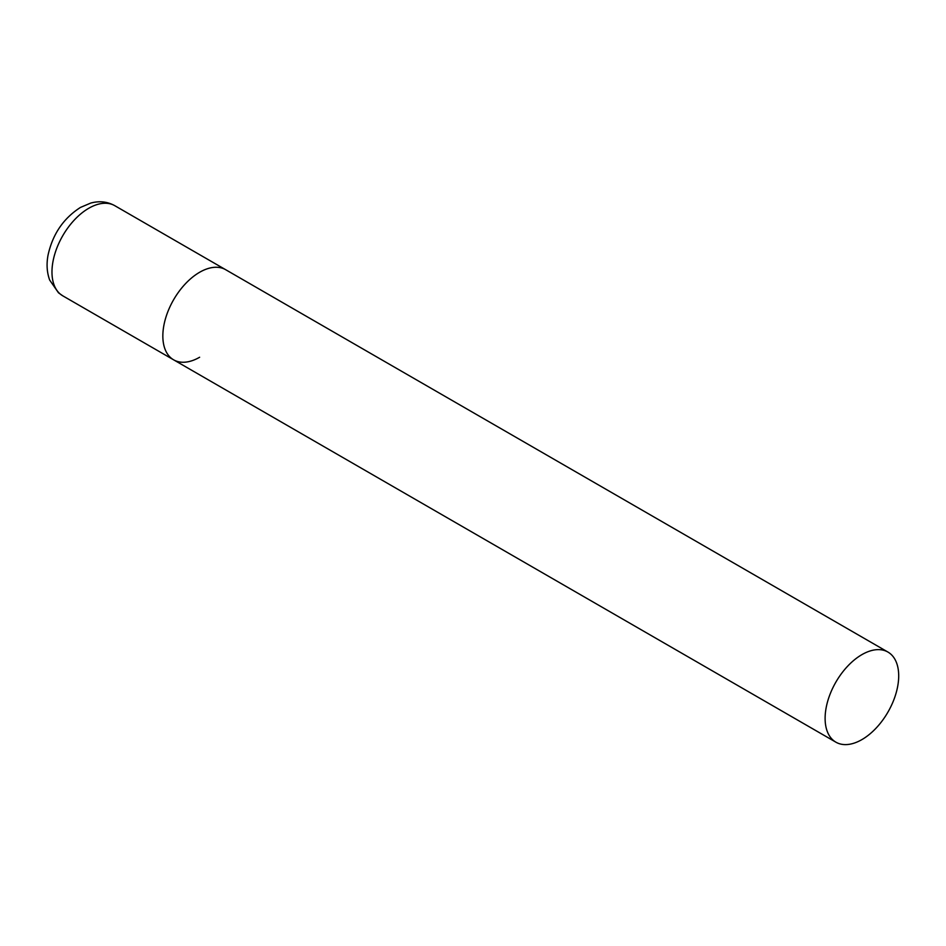 <?xml version="1.0" encoding="UTF-8"?>
<svg xmlns="http://www.w3.org/2000/svg" width="946" height="946" viewBox="0 0 946 946"><rect width="100%" height="100%" fill="white"/><g stroke="black" fill="none" stroke-linecap="round" stroke-linejoin="round"><path stroke-width="1.42" d="M199.63 357.245A52.03 30.047 -60 0 1 173.615 359.823A52.03 30.047 -60 0 1 165.645 318.128A52.03 30.047 -60 0 1 199.63 272.271A52.03 30.047 -60 0 1 225.656 269.693A52.03 30.047 120 0 0 185.558 283.634A52.03 30.047 120 0 0 162.842 335.996A52.03 30.047 120 0 0 173.615 359.823L62.755 295.814A52.03 30.047 -60 0 1 54.773 254.119A52.03 30.047 -60 0 1 88.77 208.262A52.03 30.047 -60 0 1 114.785 205.684C107.383 201.604 99.365 200.729 90.745 203.071L80.445 207.434C63.394 218.384 52.598 234.301 48.033 255.195C46.354 264.182 46.91 272.483 49.677 280.075L58.486 292.799L62.755 295.814M898.7 675.87A52.03 30.047 120 0 0 887.927 652.054A52.03 30.047 120 0 0 847.829 665.996A52.03 30.047 120 0 0 825.113 718.357A52.03 30.047 120 0 0 835.886 742.172A52.03 30.047 120 0 0 875.984 728.243A52.03 30.047 120 0 0 898.7 675.87M887.927 652.054L114.785 205.684M173.615 359.823L835.886 742.172"/></g></svg>
